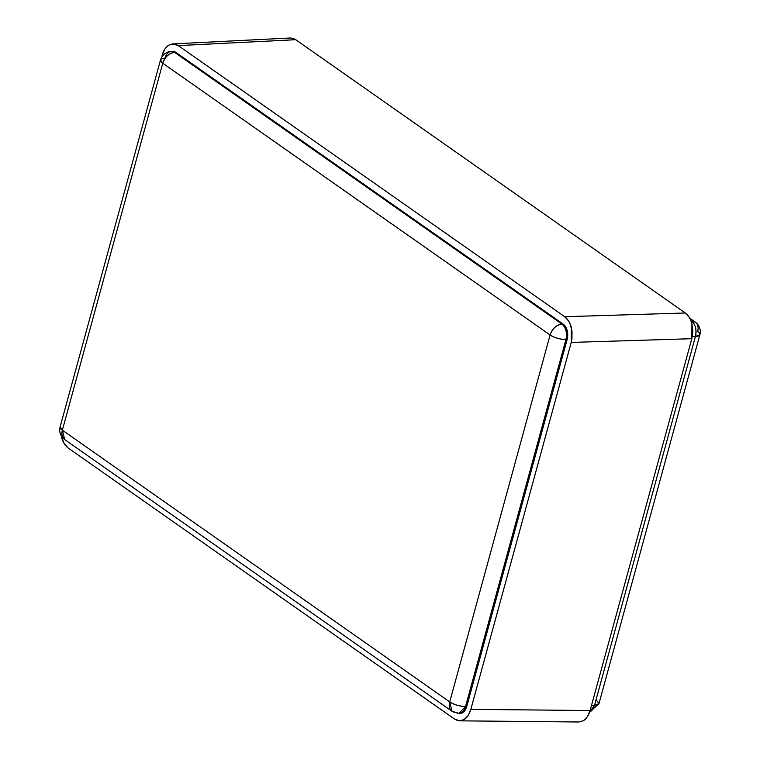 <?xml version="1.0" encoding="UTF-8"?>
<svg xmlns="http://www.w3.org/2000/svg" width="760" height="760" viewBox="0 0 760 760"><rect width="100%" height="100%" fill="white"/><g stroke="black" fill="none" stroke-linecap="round" stroke-linejoin="round"><path stroke-width="1.14" d="M699.884 334.742L598.947 703.712A11.666 3.8 15.3 0 1 594.5 705.413L589.674 711.93A11.666 7.41 -91.1 0 0 594.5 705.413L695.447 336.442L692.322 336.499L695.447 336.442C696.768 329.716 695.466 324.577 691.533 321.014L695.324 322.107A11.666 8.17 -54.9 0 1 697.642 331.474A11.666 3.8 -164.7 0 1 699.884 334.742L695.447 336.442A11.666 7.41 -91.1 0 0 691.533 321.014A11.666 8.17 -54.9 0 1 695.324 322.107C699.58 325.594 701.1 329.812 699.884 334.742A11.666 3.8 -164.7 0 1 695.447 336.442L594.5 705.413L591.48 705.48L594.5 705.413L598.947 703.712L596.695 700.454M162.744 63.232L550.097 334.979L449.72 701.908L62.358 430.169L162.744 63.232L550.097 334.979L449.72 701.908C454.404 704.776 459.686 706.315 465.548 706.515L458.964 713.393A11.666 7.41 88.9 0 1 455.82 712.367A11.666 8.17 -54.9 0 1 452.029 711.284L449.72 701.908A11.666 3.8 15.3 0 0 465.548 706.515L565.934 339.577A11.666 3.8 -164.7 0 1 550.097 334.979C552.434 328.548 556.406 324.938 562.029 324.149C565.953 327.712 567.255 332.851 565.934 339.577C560.063 339.378 554.79 337.849 550.097 334.979A11.666 8.17 -54.9 0 1 562.029 324.149L174.667 52.411A11.666 8.17 125.1 0 0 162.744 63.232L160.502 59.974A11.666 3.8 -164.7 0 1 164.939 58.273A11.666 7.41 88.9 0 1 171.523 51.386L174.667 52.411C169.043 53.191 165.072 56.8 162.744 63.232A11.666 3.8 -164.7 0 1 160.502 59.974C162.317 54.654 165.993 51.794 171.523 51.386A11.666 7.41 88.9 0 1 174.667 52.411L175.873 52.383L563.226 324.13L562.029 324.149A11.666 7.41 88.9 0 1 565.934 339.577L567.131 339.558L466.754 706.486L465.548 706.515A11.666 7.41 88.9 0 1 458.964 713.393L452.029 711.284A11.666 8.17 -54.9 0 1 449.72 701.908L62.358 430.169L162.744 63.232M160.502 59.974L60.116 426.901A11.666 3.8 15.3 0 0 62.358 430.169L64.676 439.546M60.116 426.901L62.358 430.169A11.666 8.17 125.1 0 0 64.676 439.536C60.42 436.05 58.9 431.841 60.116 426.901M458.964 713.393L460.17 713.374A11.666 7.41 -91.1 0 0 466.754 706.486L465.548 706.515L565.934 339.577L567.131 339.558A11.666 7.41 -91.1 0 0 563.226 324.13L562.029 324.149L174.667 52.411L175.873 52.383A11.666 7.41 -91.1 0 0 172.729 51.357L171.523 51.386M171.133 44.166L175.95 44.393L178.267 45.609L564.718 316.711L568.698 321.119L570.209 324.13L572.005 331.227L571.957 338.808L571.225 342.418L470.839 709.356L468.122 715.54L464.084 719.568L461.757 720.565L456.94 720.337M454.632 719.121L68.172 448.02L64.201 443.622L61.56 437.19C62.747 441.949 64.951 445.559 68.172 448.02L454.632 719.121L459.638 720.832L578.892 722L583.347 720.736C586.35 718.95 588.601 715.549 590.102 710.524L691.818 338.703L691.923 323.836C690.736 319.077 688.531 315.457 685.311 312.997L295.735 39.7L290.253 38L172.786 43.909L178.267 45.609L295.735 39.7L178.267 45.609L564.718 316.711L685.311 312.997L564.718 316.711C567.938 319.172 570.142 322.781 571.33 327.541L571.225 342.418L691.818 338.703L571.225 342.418L470.839 709.356L590.102 710.524L470.839 709.356C469.338 714.381 467.087 717.782 464.084 719.568L459.638 720.832M168.805 45.163C165.803 46.949 163.552 50.35 162.051 55.375L164.768 49.191L166.659 46.863L168.805 45.163L172.786 43.909M459.857 713.364L463.99 711.597L466.754 706.486L567.131 339.558L567.606 332.832L566.523 328.577L563.226 324.13L175.873 52.383L172.7 51.357M288.258 38.361L288.933 38.18M290.197 38L293.426 38.484L295.735 39.7L685.311 312.997L689.292 317.404L690.802 320.416L691.923 323.836L692.816 331.312L691.818 338.703L590.102 710.524L587.385 716.708L585.494 719.036L583.347 720.736L578.721 722M598.947 703.712L589.598 712.149M695.324 322.107L689.747 318.183M452.029 711.284L64.676 439.536"/></g></svg>
